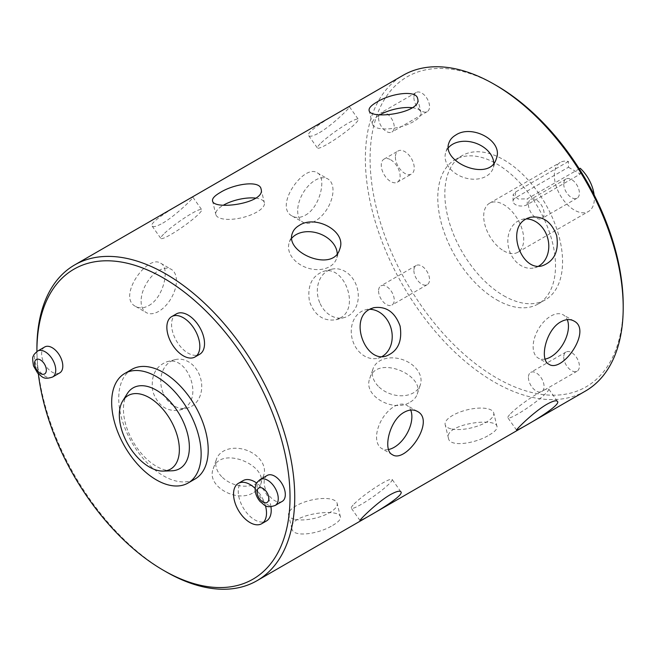 <?xml version="1.0" encoding="UTF-8"?>
<svg xmlns="http://www.w3.org/2000/svg" width="656" height="656" viewBox="0 0 656 656"><rect width="100%" height="100%" fill="white"/><g stroke="black" fill="none" stroke-linecap="round" stroke-linejoin="round"><path stroke-width="0.49" stroke-dasharray="3.28 2.46" d="M176.398 313.888A23.313 13.456 -120 0 0 172.823 332.567A23.313 13.456 -120 0 0 188.051 353.108A23.313 13.456 -120 0 0 199.703 354.265M243.081 480.635A23.313 13.456 -120 0 0 239.506 499.314A23.313 13.456 -120 0 0 254.733 519.855A23.313 13.456 -120 0 0 266.385 521.012M270.944 506.727A23.313 13.456 -120 0 0 256.652 483.029M267.23 475.436A14.981 8.651 -120 0 0 264.934 487.441A14.981 8.651 -120 0 0 274.725 500.643A14.981 8.651 -120 0 0 282.211 501.389M44.723 346.967A14.981 8.651 -120 0 0 42.427 358.98A14.981 8.651 -120 0 0 52.218 372.182A14.981 8.651 -120 0 0 59.704 372.92M36.908 351.526A178.981 103.336 -120 0 0 38.343 373.871M131.831 369.385A63.271 36.531 -120 0 0 122.139 420.086A63.271 36.531 -120 0 0 163.467 475.838A63.271 36.531 -120 0 0 195.103 478.97M305.368 215.193C320.243 207.255 326.967 177.112 317.25 172.823C303.974 163.377 273.331 206.919 292.273 216.078C296.094 218.186 300.464 217.89 305.368 215.193M297.676 210.748A24.977 14.416 120 0 0 302.851 222.187A24.977 14.416 120 0 0 315.339 220.949A24.977 14.416 120 0 0 331.657 198.94A24.977 14.416 120 0 0 327.828 178.924A24.977 14.416 120 0 0 308.582 185.615A24.977 14.416 120 0 0 297.676 210.748M127.264 393.641A46.617 26.912 -120 0 0 156.407 466.318A46.617 26.912 -120 0 0 171.815 470.803M568.457 167.247L580.232 174.045L527.252 204.631A8.323 4.805 180 0 1 518.183 205.672A8.323 4.805 180 0 1 513.041 201.236A8.323 4.805 180 0 1 515.477 197.833L568.457 167.247L568.457 161.474A28.306 16.343 -120 0 0 560.191 162.45A28.306 16.343 -120 0 0 555.853 185.131A28.306 16.343 -120 0 0 574.344 210.076A28.306 16.343 -120 0 0 588.498 211.47A28.306 16.343 -120 0 0 594.131 194.914M580.232 174.045L580.232 168.272M503.701 250.854A28.306 16.343 -120 0 0 517.855 252.257A28.306 16.343 -120 0 0 517.855 219.571A28.306 16.343 -120 0 0 489.556 203.229A28.306 16.343 -120 0 0 485.219 225.91A28.306 16.343 -120 0 0 503.701 250.854M503.701 295.717A83.246 48.06 -120 0 0 545.325 299.841A83.246 48.06 -120 0 0 545.333 203.713A83.246 48.06 -120 0 0 462.078 155.652A83.246 48.06 -120 0 0 449.319 222.359A83.246 48.06 -120 0 0 503.701 295.717M496.641 299.792A83.246 48.06 -120 0 0 538.264 303.917A83.246 48.06 -120 0 0 538.264 207.788A83.246 48.06 -120 0 0 455.018 159.728A83.246 48.06 -120 0 0 442.259 226.435A83.246 48.06 -120 0 0 496.641 299.792M623.2 304.892A178.981 103.336 60 0 1 496.641 377.963A178.981 103.336 60 0 1 370.082 158.752A178.981 103.336 60 0 1 496.641 85.682M390.689 159.777A13.317 7.692 60 0 1 399.389 171.511A13.317 7.692 60 0 1 397.347 182.188A13.317 7.692 60 0 1 387.081 178.612A13.317 7.692 60 0 1 381.267 165.214A13.317 7.692 60 0 1 384.022 159.113A13.317 7.692 60 0 1 390.689 159.777M563.742 357.077A11.07 6.388 -120 0 0 568.572 368.213A11.07 6.388 -120 0 0 577.1 371.173A11.07 6.388 -120 0 0 577.1 358.397A11.07 6.388 -120 0 0 566.03 352.01A11.07 6.388 -120 0 0 563.742 357.077M413.895 97.539A11.07 6.388 -120 0 0 418.725 108.675A11.07 6.388 -120 0 0 427.253 111.635A11.07 6.388 -120 0 0 427.253 98.859A11.07 6.388 -120 0 0 416.183 92.471A11.07 6.388 -120 0 0 413.895 97.539M413.895 270.559A11.07 6.388 -120 0 0 418.725 281.695A11.07 6.388 -120 0 0 427.253 284.663A11.07 6.388 -120 0 0 427.253 271.887A11.07 6.388 -120 0 0 416.183 265.491A11.07 6.388 -120 0 0 413.895 270.559M563.742 184.049A11.07 6.388 -120 0 0 568.572 195.185A11.07 6.388 -120 0 0 577.1 198.153A11.07 6.388 -120 0 0 577.1 185.369A11.07 6.388 -120 0 0 566.03 178.981A11.07 6.388 -120 0 0 563.742 184.049M585.439 391.066A182.311 105.255 60 0 1 494.288 382.038A182.311 105.255 60 0 1 375.183 221.384A182.311 105.255 60 0 1 403.128 75.292M36.908 348.393A182.311 105.255 -120 0 0 165.82 571.671M340.136 318.045C360.447 307.902 344.088 264.319 323.392 271.404C311.715 276.069 307.074 286.065 309.46 301.391C314.626 315.446 323.482 321.563 336.036 319.726L340.136 318.045M410.402 401.98C413.829 399.971 416.093 397.397 417.167 394.264C425.342 374.773 376.249 354.42 369.82 378.356C362.415 396.068 394.149 413.108 410.402 401.98M489.327 434.944C494.862 431.738 497.428 428.967 497.035 426.621C496.231 416.822 443.464 424.194 448.491 438.372C449.68 447.548 475.813 443.513 489.327 434.944M319.382 132.717C332.682 124.993 350.714 106.936 349.509 106.879C350.32 105.345 303.843 131.479 308.705 135.694C309.862 136.989 313.42 135.997 319.382 132.717M148.789 305.589C163.664 297.66 170.388 267.509 160.671 263.22C147.395 253.774 116.752 297.316 135.694 306.475C139.515 308.582 143.885 308.287 148.789 305.589M162.795 223.114C176.103 215.389 194.135 197.333 192.93 197.284C193.741 195.75 147.264 221.876 152.126 226.09C153.283 227.386 156.841 226.394 162.795 223.114M332.748 525.341C338.283 522.143 340.849 519.363 340.456 517.026C339.652 507.219 286.885 514.591 291.904 528.777C293.101 537.945 319.234 533.91 332.748 525.341M253.823 492.377C257.25 490.376 259.505 487.802 260.588 484.661C268.763 465.17 219.67 444.817 213.241 468.753C205.836 486.465 237.57 503.513 253.823 492.377M183.557 408.442C203.868 398.299 187.509 354.716 166.813 361.8C155.136 366.474 150.495 376.47 152.881 391.788C158.047 405.851 166.903 411.96 179.449 410.123L183.557 408.442M163.582 394.035A24.977 20.139 75.3 0 0 187.567 408.007A24.977 20.139 75.3 0 0 191.626 406.335A24.977 20.139 75.3 0 0 199.924 376.15A24.977 20.139 75.3 0 0 174.922 359.685A24.977 20.139 75.3 0 0 163.582 394.035M320.161 303.638A24.977 20.139 75.3 0 0 344.146 317.602A24.977 20.139 75.3 0 0 348.205 315.93A24.977 20.139 75.3 0 0 356.503 285.754A24.977 20.139 75.3 0 0 331.501 269.28A24.977 20.139 75.3 0 0 320.161 303.638M222.45 477.404A24.977 18.171 18.6 0 0 256.906 483.21A24.977 18.171 18.6 0 0 263.778 475.165A24.977 18.171 18.6 0 0 245.893 449.991A24.977 18.171 18.6 0 0 216.431 459.257A24.977 18.171 18.6 0 0 222.45 477.404M379.029 387.007A24.977 18.171 18.6 0 0 413.485 392.813A24.977 18.171 18.6 0 0 420.365 384.769A24.977 18.171 18.6 0 0 402.472 359.586A24.977 18.171 18.6 0 0 373.01 368.861A24.977 18.171 18.6 0 0 379.029 387.007M295.208 519.413A24.977 9.258 -13.6 0 0 329.665 512.615A24.977 9.258 -13.6 0 0 337.143 503.341A24.977 9.258 -13.6 0 0 310.69 500.225A24.977 9.258 -13.6 0 0 288.599 515.091A24.977 9.258 -13.6 0 0 295.208 519.413M451.787 429.016A24.977 9.258 -13.6 0 0 486.244 422.218A24.977 9.258 -13.6 0 0 493.722 412.944A24.977 9.258 -13.6 0 0 467.269 409.82A24.977 9.258 -13.6 0 0 445.178 424.694A24.977 9.258 -13.6 0 0 451.787 429.016M354.076 504.013A24.977 3.19 -35.2 0 1 382.112 483.316A24.977 3.19 -35.2 0 1 392.132 479.413A24.977 3.19 -35.2 0 1 373.576 496.428A24.977 3.19 -35.2 0 1 351.329 508.228A24.977 3.19 -35.2 0 1 354.076 504.013M510.655 413.616A24.977 3.19 -35.2 0 1 538.691 392.919A24.977 3.19 -35.2 0 1 548.711 389.016A24.977 3.19 -35.2 0 1 530.155 406.023A24.977 3.19 -35.2 0 1 507.908 417.823A24.977 3.19 -35.2 0 1 510.655 413.616M388.549 449.483A24.977 14.416 -60 0 1 381.726 448.524A24.977 14.416 -60 0 1 376.56 437.093A24.977 14.416 -60 0 1 394.215 406.507A24.977 14.416 -60 0 1 406.704 405.269A24.977 14.416 -60 0 1 410.697 410.049M545.128 359.078A24.977 14.416 -60 0 1 538.314 358.127A24.977 14.416 -60 0 1 533.139 346.688A24.977 14.416 -60 0 1 550.794 316.102A24.977 14.416 -60 0 1 563.283 314.872A24.977 14.416 -60 0 1 567.276 319.652M382.03 356.552A24.977 20.139 -104.7 0 1 378.053 358.168A24.977 20.139 -104.7 0 1 354.076 344.203A24.977 20.139 -104.7 0 1 361.349 311.518A24.977 20.139 -104.7 0 1 365.408 309.853A24.977 20.139 -104.7 0 1 369.582 309.32M538.609 266.147A24.977 20.139 -104.7 0 1 534.632 267.771A24.977 20.139 -104.7 0 1 510.655 253.806A24.977 20.139 -104.7 0 1 517.937 221.121A24.977 20.139 -104.7 0 1 521.996 219.448A24.977 20.139 -104.7 0 1 526.161 218.915M337.225 253.667A24.977 18.171 -161.4 0 1 336.544 258.595A24.977 18.171 -161.4 0 1 319.144 269.567A24.977 18.171 -161.4 0 1 295.208 260.834A24.977 18.171 -161.4 0 1 289.198 242.687A24.977 18.171 -161.4 0 1 291.822 238.112M493.804 163.27A24.977 18.171 -161.4 0 1 493.123 168.198A24.977 18.171 -161.4 0 1 475.723 179.17A24.977 18.171 -161.4 0 1 451.787 170.437A24.977 18.171 -161.4 0 1 445.777 152.29A24.977 18.171 -161.4 0 1 448.401 147.715M255.701 198.112A24.977 9.258 166.4 0 1 264.384 202.761A24.977 9.258 166.4 0 1 250.157 215.193A24.977 9.258 166.4 0 1 222.45 218.825A24.977 9.258 166.4 0 1 215.832 214.512A24.977 9.258 166.4 0 1 223.311 205.238A24.977 9.258 166.4 0 1 223.466 205.148M412.28 107.715A24.977 9.258 166.4 0 1 420.963 112.356A24.977 9.258 166.4 0 1 406.736 124.796A24.977 9.258 166.4 0 1 379.029 128.428A24.977 9.258 166.4 0 1 372.411 124.107A24.977 9.258 166.4 0 1 379.89 114.841A24.977 9.258 166.4 0 1 380.045 114.751M163.582 234.225A24.977 3.19 144.8 0 0 160.843 238.44A24.977 3.19 144.8 0 0 170.863 234.536A24.977 3.19 144.8 0 0 192.208 219.768A24.977 3.19 144.8 0 0 201.646 209.625A24.977 3.19 144.8 0 0 185.73 217.144A24.977 3.19 144.8 0 0 163.582 234.225M320.161 143.828A24.977 3.19 144.8 0 0 317.422 148.035A24.977 3.19 144.8 0 0 327.442 144.14A24.977 3.19 144.8 0 0 348.787 129.363A24.977 3.19 144.8 0 0 358.225 119.228A24.977 3.19 144.8 0 0 342.309 126.747A24.977 3.19 144.8 0 0 320.161 143.828M255.127 488.392A23.313 13.456 60 0 1 265.418 505.62M395.396 157.055A13.317 7.692 -120 0 0 401.21 170.462A13.317 7.692 -120 0 0 411.476 174.029A13.317 7.692 -120 0 0 411.476 158.645A13.317 7.692 -120 0 0 398.151 150.954A13.317 7.692 -120 0 0 395.396 157.055M528.416 377.462A11.07 6.388 -120 0 0 533.254 388.598A11.07 6.388 -120 0 0 541.782 391.566A11.07 6.388 -120 0 0 541.782 378.791A11.07 6.388 -120 0 0 530.712 372.395A11.07 6.388 -120 0 0 528.416 377.462M378.578 117.924A11.07 6.388 -120 0 0 383.407 129.06A11.07 6.388 -120 0 0 391.935 132.028A11.07 6.388 -120 0 0 391.935 119.253A11.07 6.388 -120 0 0 380.865 112.857A11.07 6.388 -120 0 0 378.578 117.924M378.578 290.952A11.07 6.388 -120 0 0 383.407 302.088A11.07 6.388 -120 0 0 391.935 305.056A11.07 6.388 -120 0 0 391.935 292.273A11.07 6.388 -120 0 0 380.865 285.885A11.07 6.388 -120 0 0 378.578 290.952M528.416 204.434A11.07 6.388 -120 0 0 533.254 215.578A11.07 6.388 -120 0 0 541.782 218.538A11.07 6.388 -120 0 0 541.782 205.763A11.07 6.388 -120 0 0 530.712 199.375A11.07 6.388 -120 0 0 528.416 204.434M579.264 168.83L527.252 198.858L527.252 204.631M568.457 161.474L515.477 192.06L513.041 194.947L518.183 199.03L527.252 198.858M141.097 301.153A24.977 14.416 120 0 0 146.272 312.584A24.977 14.416 120 0 0 158.76 311.346A24.977 14.416 120 0 0 175.078 289.337A24.977 14.416 120 0 0 171.249 269.329A24.977 14.416 120 0 0 152.003 276.02A24.977 14.416 120 0 0 141.097 301.153M275.151 505.464A14.981 8.651 60 0 1 260.17 496.813A14.981 8.651 60 0 1 260.17 479.511M52.644 377.003A14.981 8.651 60 0 1 37.654 368.352A14.981 8.651 60 0 1 37.663 351.05M515.477 192.06L515.477 197.833M292.273 216.078L302.851 222.187M317.25 172.823L327.828 178.924M538.264 303.917L545.325 299.841M455.018 159.728L462.078 155.652M179.449 410.123L187.567 408.007M166.813 361.8L174.922 359.685M336.036 319.726L344.146 317.602M323.392 271.404L331.501 269.28M260.588 484.661L263.778 475.165M213.241 468.753L216.431 459.257M417.167 394.264L420.365 384.769M369.82 378.356L373.01 368.861M340.456 517.026L337.143 503.341M291.904 528.777L288.599 515.091M497.035 426.621L493.722 412.944M448.483 438.372L445.178 424.694M400.849 491.762L392.132 479.413M360.046 520.569L351.329 508.228M557.428 401.357L548.711 389.016M516.625 430.172L507.908 417.823M417.282 411.378L406.704 405.269M392.304 454.633L381.726 448.524M573.861 320.973L563.283 314.872M548.892 364.236L538.314 358.127M373.526 307.73L365.408 309.853M386.163 356.052L378.053 358.168M530.105 217.325L521.996 219.448M542.742 265.647L534.632 267.771M292.387 233.192L289.198 242.687M339.734 249.1L336.544 258.595M448.966 142.795L445.777 152.29M496.313 158.695L493.123 168.198M212.519 200.826L215.832 214.512M261.072 189.076L264.384 202.761M369.107 110.429L372.411 124.107M417.651 98.679L420.963 112.356M152.126 226.09L160.843 238.44M192.93 197.284L201.646 209.625M308.705 135.694L317.422 148.035M349.509 106.879L358.225 119.228M397.347 182.188L411.476 174.029M384.022 159.113L398.151 150.954M566.03 352.01L530.712 372.395M577.1 371.173L541.782 391.566M416.183 92.471L380.865 112.857M427.253 111.635L391.935 132.028M416.183 265.491L380.865 285.885M427.253 284.663L391.935 305.056M566.03 178.981L530.712 199.375M577.1 198.153L541.782 218.538M513.041 201.236L513.041 194.947M517.855 252.257L588.498 211.47M489.556 203.229L560.191 162.45M135.694 306.475L146.272 312.584M160.671 263.22L171.249 269.329"/><path stroke-width="0.98" d="M194.996 356.979L199.703 354.265A23.313 13.456 -120 0 0 203.278 335.585A23.313 13.456 -120 0 0 188.051 315.044A23.313 13.456 -120 0 0 176.398 313.888L171.683 316.61A23.313 13.456 60 0 1 183.344 317.758A23.313 13.456 60 0 1 198.571 338.299A23.313 13.456 60 0 1 194.996 356.979A23.313 13.456 60 0 1 171.683 343.523A23.313 13.456 60 0 1 171.683 316.61M265.418 505.62A23.313 13.456 60 0 1 261.678 523.726L266.385 521.012A23.313 13.456 -120 0 0 270.944 506.727M256.652 483.029A23.313 13.456 -120 0 0 254.733 481.791A23.313 13.456 -120 0 0 243.081 480.635L238.366 483.357A23.313 13.456 60 0 1 250.026 484.505A23.313 13.456 60 0 1 255.127 488.392M275.151 505.464L282.211 501.389A14.981 8.651 -120 0 0 284.507 489.376A14.981 8.651 -120 0 0 274.725 476.174A14.981 8.651 -120 0 0 267.23 475.436L260.17 479.511A14.981 8.651 60 0 1 267.656 480.249A14.981 8.651 60 0 1 277.447 493.46A14.981 8.651 60 0 1 275.151 505.464C265.245 508.753 264.688 504.71 260.227 501.676C256.266 497.002 254.626 492.033 255.307 486.777L255.807 484.858C255.701 483.825 257.152 482.045 260.17 479.511M52.644 377.003L59.704 372.92A14.981 8.651 -120 0 0 62 360.915A14.981 8.651 -120 0 0 52.218 347.713A14.981 8.651 -120 0 0 44.723 346.967L37.663 351.05A14.981 8.651 60 0 1 45.149 351.788A14.981 8.651 60 0 1 54.94 364.99A14.981 8.651 60 0 1 52.644 377.003C42.738 380.291 42.181 376.249 37.72 373.215L33.505 365.941C32.505 359.759 32.439 356.577 33.3 356.388C33.194 355.363 34.645 353.576 37.663 351.05M38.343 373.871A178.981 103.336 -120 0 0 163.467 570.318A178.981 103.336 -120 0 0 290.026 497.248A178.981 103.336 -120 0 0 163.467 278.037A178.981 103.336 -120 0 0 36.908 351.108A178.981 103.336 -120 0 0 36.908 351.526M165.82 571.671A182.311 105.255 -120 0 0 165.82 571.679L163.467 570.318L165.82 571.679A182.311 105.255 -120 0 0 256.98 580.708A182.311 105.255 -120 0 0 256.98 370.189A182.311 105.255 -120 0 0 74.669 264.934A182.311 105.255 -120 0 0 36.908 348.393L36.908 351.108M188.034 483.046L195.103 478.97A63.271 36.531 -120 0 0 195.103 405.916A63.271 36.531 -120 0 0 131.831 369.385L124.771 373.461A63.271 36.531 -120 0 0 115.071 424.161A63.271 36.531 -120 0 0 156.407 479.913A63.271 36.531 -120 0 0 188.034 483.046A63.271 36.531 -120 0 0 188.042 409.992A63.271 36.531 -120 0 0 124.771 373.461M163.369 471.082L171.815 470.803A46.617 26.912 -120 0 0 179.711 414.797A46.617 26.912 -120 0 0 127.264 393.641L122.803 400.808A42.46 24.51 -120 0 0 149.338 466.998A42.46 24.51 -120 0 0 163.369 471.082A42.46 24.51 -120 0 0 170.568 420.078A42.46 24.51 -120 0 0 122.803 400.808M594.131 194.914A28.306 16.343 -120 0 0 580.232 168.272L579.264 168.83M74.669 264.934L403.128 75.292A182.311 105.255 60 0 1 494.288 84.321L496.641 85.682A178.981 103.336 60 0 1 623.2 304.892L623.2 307.607A182.311 105.255 60 0 1 585.439 391.066L256.98 580.708M496.641 85.682L494.288 84.329A182.311 105.255 60 0 1 494.288 84.329A182.311 105.255 60 0 1 623.2 307.607M546.76 404.342C552.713 401.062 556.263 400.07 557.428 401.357C562.282 405.58 515.821 431.697 516.625 430.172C515.436 430.115 533.41 412.099 546.76 404.342M560.765 321.858C565.652 319.169 570.015 318.873 573.861 320.973C592.803 330.116 562.167 373.682 548.892 364.236C539.183 359.931 545.858 329.837 560.765 321.858M525.997 219.014L530.105 217.325C542.643 215.488 551.499 221.597 556.673 235.643C559.068 250.969 554.427 260.973 542.742 265.647C522.053 272.716 505.678 229.198 525.997 219.014M455.731 135.07C471.926 123.943 503.734 140.966 496.313 158.695C489.884 182.639 440.783 162.27 448.966 142.795C450.041 139.662 452.296 137.088 455.731 135.07M376.815 102.115C390.271 93.562 416.47 89.495 417.651 98.679C422.669 112.865 369.894 120.228 369.107 110.429C368.697 108.092 371.271 105.321 376.815 102.115M220.236 192.511C233.692 183.959 259.891 179.892 261.072 189.076C266.09 203.262 213.315 210.625 212.519 200.826C212.118 198.489 214.684 195.718 220.236 192.511M299.152 225.475C315.347 214.348 347.155 231.371 339.734 249.1C333.305 273.035 284.204 252.675 292.387 233.192C293.462 230.059 295.717 227.484 299.152 225.475M369.418 309.411L373.526 307.73C386.064 305.893 394.92 311.994 400.086 326.048C402.489 341.374 397.848 351.378 386.163 356.052C365.474 363.121 349.099 319.595 369.418 309.411M404.186 412.263C409.073 409.565 413.436 409.27 417.282 411.378C436.215 420.521 405.588 464.087 392.304 454.633C382.604 450.336 389.279 420.234 404.186 412.263M390.181 494.739C396.134 491.459 399.684 490.467 400.849 491.762C405.703 495.985 359.242 522.094 360.046 520.569C358.857 520.511 376.831 502.496 390.181 494.739M410.697 410.049A24.977 14.416 -60 0 1 406.958 433.657A24.977 14.416 -60 0 1 388.549 449.483M567.276 319.652A24.977 14.416 -60 0 1 563.537 343.26A24.977 14.416 -60 0 1 545.128 359.078M369.582 309.32A24.977 20.139 -104.7 0 1 391.206 328.861A24.977 20.139 -104.7 0 1 382.03 356.552M526.161 218.915A24.977 20.139 -104.7 0 1 547.785 238.456A24.977 20.139 -104.7 0 1 538.609 266.147M291.822 238.112A24.977 18.171 -161.4 0 1 296.077 234.643A24.977 18.171 -161.4 0 1 322.112 234.791A24.977 18.171 -161.4 0 1 337.225 253.667M448.401 147.715A24.977 18.171 -161.4 0 1 452.656 144.246A24.977 18.171 -161.4 0 1 478.691 144.394A24.977 18.171 -161.4 0 1 493.804 163.27M223.466 205.148A24.977 9.258 166.4 0 1 255.701 198.112M380.045 114.751A24.977 9.258 166.4 0 1 412.28 107.715M261.678 523.726A23.313 13.456 60 0 1 238.366 510.27A23.313 13.456 60 0 1 238.366 483.357M262.949 488.408A8.323 4.805 60 0 1 268.05 501.545A8.323 4.805 60 0 1 257.849 495.665A8.323 4.805 60 0 1 262.949 488.408M40.442 359.947A8.323 4.805 60 0 1 45.543 373.084A8.323 4.805 60 0 1 35.342 367.196A8.323 4.805 60 0 1 40.442 359.947"/></g></svg>
